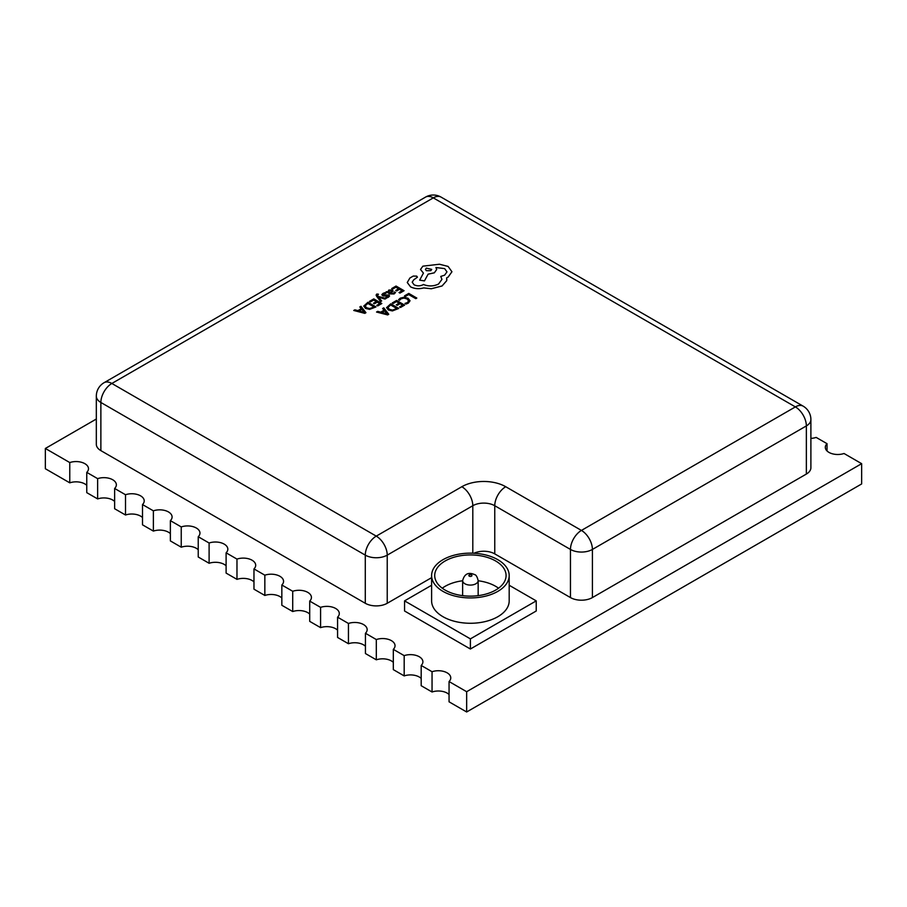 <?xml version="1.0" encoding="UTF-8"?>
<svg xmlns="http://www.w3.org/2000/svg" width="907" height="907" viewBox="0 0 907 907"><rect width="100%" height="100%" fill="white"/><g stroke="black" fill="none" stroke-linecap="round" stroke-linejoin="round"><path stroke-width="1.36" d="M442.253 588.201A35.69 20.6 180 0 1 462.638 580.763M478.159 580.763A35.69 20.6 180 0 1 495.63 586.296A35.69 20.6 180 0 1 498.544 588.201M495.63 560.968A35.69 20.6 0 0 0 456.743 556.501A35.69 20.6 0 0 0 434.714 575.537A35.69 20.6 0 0 0 445.167 590.106A35.69 20.6 0 0 0 484.055 594.573A35.69 20.6 0 0 0 506.083 575.537A35.69 20.6 0 0 0 495.63 560.968M442.967 591.364A38.786 22.392 0 0 0 485.245 596.228A38.786 22.392 0 0 0 509.19 575.537A38.786 22.392 0 0 0 497.83 559.698A38.786 22.392 0 0 0 455.552 554.846A38.786 22.392 0 0 0 431.607 575.537A38.786 22.392 0 0 0 442.967 591.364M431.607 575.537L431.607 600.876A38.786 22.392 0 0 0 442.967 616.703A38.786 22.392 0 0 0 485.245 621.567A38.786 22.392 0 0 0 509.19 600.876L509.19 575.537M810.892 438.376A12.415 7.165 0 0 0 816.164 437.412L827.037 443.682A12.415 7.165 0 0 0 825.313 447.321A12.415 7.165 0 0 0 828.953 452.389A12.415 7.165 0 0 0 844.032 453.5L861.65 463.67L861.65 483.941L466.663 711.984L449.056 701.814L449.056 681.542A12.415 7.165 0 0 0 450.768 677.903A12.415 7.165 0 0 0 444.521 671.679A12.415 7.165 0 0 0 432.049 671.724L432.049 691.996A12.415 7.165 0 0 1 449.056 694.524M432.049 671.724L421.188 665.443L421.188 685.715L432.049 691.996M393.321 649.355L393.321 669.627L404.182 675.908L404.182 655.636L393.321 649.355A12.415 7.165 0 0 0 395.033 645.716A12.415 7.165 0 0 0 388.774 639.492A12.415 7.165 0 0 0 376.314 639.548L376.314 659.82L365.442 653.539L365.442 633.267L376.314 639.548M337.574 617.179L337.574 637.451L348.447 643.732L348.447 623.46L337.574 617.179A12.415 7.165 0 0 0 339.297 613.54A12.415 7.165 0 0 0 333.039 607.316A12.415 7.165 0 0 0 320.579 607.361L320.579 627.633L309.706 621.363L309.706 601.092L320.579 607.361M281.839 585.004L281.839 605.275L292.712 611.545L292.712 591.273L281.839 585.004A12.415 7.165 0 0 0 283.562 581.364A12.415 7.165 0 0 0 277.304 575.14A12.415 7.165 0 0 0 264.844 575.185L264.844 595.457L253.971 589.176L253.971 568.916L264.844 575.185M226.104 552.817L226.104 573.088L236.976 579.369L236.976 559.097L226.104 552.817A12.415 7.165 0 0 0 227.827 549.177A12.415 7.165 0 0 0 221.569 542.953A12.415 7.165 0 0 0 209.109 543.01L209.109 563.281L198.236 557L198.236 536.729L209.109 543.01M170.369 520.641L170.369 540.912L181.241 547.193L181.241 526.922L170.369 520.641A12.415 7.165 0 0 0 172.092 517.001A12.415 7.165 0 0 0 165.834 510.777A12.415 7.165 0 0 0 153.374 510.834L153.374 531.094L142.501 524.824L142.501 504.553L153.374 510.834M114.633 488.465L114.633 508.736L125.506 515.006L125.506 494.734L114.633 488.465A12.415 7.165 0 0 0 116.357 484.826A12.415 7.165 0 0 0 110.098 478.601A12.415 7.165 0 0 0 97.639 478.647L97.639 498.918L86.766 492.648L86.766 472.377L97.639 478.647M45.35 468.738L69.771 482.83L69.771 462.559L45.35 448.466L45.35 468.738M421.188 678.436A12.415 7.165 0 0 0 404.182 675.908M393.321 662.348A12.415 7.165 0 0 0 376.314 659.82M365.442 646.26A12.415 7.165 0 0 0 348.447 643.732M337.574 630.172A12.415 7.165 0 0 0 320.579 627.633M309.706 614.084A12.415 7.165 0 0 0 292.712 611.545M281.839 597.996A12.415 7.165 0 0 0 264.844 595.457M253.971 581.897A12.415 7.165 0 0 0 236.976 579.369M226.104 565.809A12.415 7.165 0 0 0 209.109 563.281M198.236 549.721A12.415 7.165 0 0 0 181.241 547.193M170.369 533.633A12.415 7.165 0 0 0 153.374 531.094M142.501 517.546A12.415 7.165 0 0 0 125.506 515.006M114.633 501.458A12.415 7.165 0 0 0 97.639 498.918M86.766 485.358A12.415 7.165 0 0 0 69.771 482.83M96.323 419.034L45.35 448.466M449.056 681.542L466.663 691.712L861.65 463.67M494.757 553.871L570.458 597.577L570.458 549.438L494.757 505.721L494.757 553.871A15.521 8.957 0 0 0 474.032 553.236M472.808 553.179L472.808 505.721L387.232 555.129L387.232 603.28L431.607 577.657M387.232 603.28A15.521 8.957 180 0 1 365.283 603.28L365.283 555.129L100.87 402.47L100.87 450.62L365.283 603.28M100.87 450.62A15.521 8.957 180 0 1 96.323 444.283L96.323 396.144A15.521 8.957 0 0 0 100.87 402.47A15.521 8.957 120 0 1 111.844 383.468L376.258 536.128L461.833 486.719A15.521 8.957 60 0 1 472.808 505.721A15.521 8.957 180 0 1 494.757 505.721A15.521 8.957 120 0 1 505.721 486.719A31.031 17.913 0 0 0 461.833 486.719M505.721 486.719L581.432 530.425L795.382 406.903A15.521 8.957 -120 0 1 806.357 425.916A15.521 8.957 0 0 0 810.892 419.578L810.892 467.717A15.521 8.957 180 0 1 806.357 474.055L806.357 425.916L592.407 549.438L592.407 597.577L806.357 474.055M592.407 597.577A15.521 8.957 180 0 1 570.458 597.577M431.607 585.264L404.567 600.876L404.567 611.001L470.393 649.015L536.23 611.001L536.23 600.876L509.19 585.264M827.037 450.96L827.037 443.682M421.188 665.443A12.415 7.165 0 0 0 422.9 661.804A12.415 7.165 0 0 0 416.653 655.591A12.415 7.165 0 0 0 404.182 655.636M365.442 633.267A12.415 7.165 0 0 0 367.165 629.628A12.415 7.165 0 0 0 360.907 623.404A12.415 7.165 0 0 0 348.447 623.46M309.706 601.092A12.415 7.165 0 0 0 311.43 597.452A12.415 7.165 0 0 0 305.171 591.228A12.415 7.165 0 0 0 292.712 591.273M253.971 568.916A12.415 7.165 0 0 0 255.695 565.276A12.415 7.165 0 0 0 249.436 559.052A12.415 7.165 0 0 0 236.976 559.097M198.236 536.729A12.415 7.165 0 0 0 199.959 533.089A12.415 7.165 0 0 0 193.701 526.865A12.415 7.165 0 0 0 181.241 526.922M142.501 504.553A12.415 7.165 0 0 0 144.224 500.913A12.415 7.165 0 0 0 137.966 494.689A12.415 7.165 0 0 0 125.506 494.734M466.663 691.712L466.663 711.984M86.766 472.377A12.415 7.165 0 0 0 88.489 468.738A12.415 7.165 0 0 0 82.231 462.513A12.415 7.165 0 0 0 69.771 462.559M404.567 600.876L470.393 638.879L470.393 649.015M470.393 638.879L536.23 600.876M404.545 295.852L405.463 296.408L408.66 294.56L415.78 298.664L416.812 298.063L408.785 293.403L404.545 295.852L405.463 296.408M405.463 296.374L408.66 294.526L415.78 298.664M415.78 298.641L416.812 298.04M400.293 298.154L398.536 299.707L399.522 300.308L401.064 298.8L403.978 298.097L407.05 298.959L408.626 300.886L407.322 302.598L404.953 303.414L406.041 304.06L408.275 303.153L410.043 300.773L408.082 298.267L404.148 297.19L400.293 298.154M398.536 299.707L399.522 300.308M399.522 300.274L401.064 298.766L403.978 298.063L407.05 298.936L408.626 300.841M404.953 303.414L406.041 304.06M406.041 304.038L408.275 303.131L410.043 300.739M392.278 302.938L393.185 303.46L396.472 301.566L399.171 303.131L396.302 304.809L397.221 305.342L400.089 303.686L402.64 305.16L399.568 306.929L400.486 307.496L404.624 305.103L396.597 300.444L392.278 302.961L393.185 303.494L396.472 301.589L399.148 303.142M396.302 304.786L397.221 305.342L400.089 303.664L402.663 305.137M399.568 306.929L400.486 307.496L404.624 305.103M386.552 307.541L388.332 309.967L392.391 310.908L398.785 308.448L390.758 303.811L386.552 307.654M396.824 308.516L390.634 304.933L387.913 307.473L389.398 309.321L392.538 310.115L396.824 308.516M386.552 307.564L388.332 309.99L392.391 310.931L398.785 308.448M396.801 308.527L390.634 304.967L387.913 307.496M376.541 312.019L387.629 314.888L388.74 314.253L383.774 307.847L382.618 308.505L384.046 310.217L380.702 312.155L377.686 311.35L376.541 312.042L387.629 314.91L388.74 314.276M387.198 313.981L384.625 310.954L381.926 312.484L387.198 313.958L384.625 310.931L381.96 312.496M382.618 308.505L384.035 310.228M391.711 288.539L392.629 289.072L395.917 287.179L398.615 288.732L395.747 290.421L396.665 290.954L399.534 289.288L402.084 290.762L399.012 292.542L399.93 293.097L404.068 290.705L396.042 286.045L391.711 288.562L392.629 289.095L395.917 287.202L398.592 288.743M395.747 290.387L396.665 290.954M396.665 290.92L399.534 289.265L402.107 290.75M399.012 292.542L399.93 293.097L404.068 290.705M394.08 293.947L395.531 292.496L394.545 291.941L393.366 293.426L390.792 293.278L393.082 290.977L392.289 289.979L388.797 290.07L388.037 291.691L386.144 291.759L389.84 293.891L394.08 293.97L395.531 292.53M391.348 290.614L391.813 291.215L390.384 290.399L388.74 291.601L390.033 292.836L391.813 291.192L390.384 290.421L388.74 291.601L389.364 290.716M386.144 291.759L389.84 293.913L394.08 293.97M390.815 293.29L393.082 291.011M383.808 293.902L386.019 293.29L383.808 293.925L383.4 295.024L383.808 293.902L383.4 295.058M386.019 293.256L384.976 292.666L383.083 293.369L381.87 294.594L382.471 295.682L388.015 295.614L387.686 296.702L385.815 297.326L386.79 297.893L388.411 297.224L389.545 296.045L388.967 294.968L383.4 295.024M381.87 294.616L383.752 296.067L388.015 295.648M385.815 297.303L386.79 297.87L388.411 297.247L389.545 296.067L388.967 294.968M376.099 295.058L380.611 301.6L381.654 300.977L378.559 297.235L384.987 299.072L386.121 298.426L378.14 296.396L377.539 295.535L378.446 294.208L376.824 294.015L376.099 295.058L376.609 296.26L380.611 301.577L381.654 300.977M378.559 297.235L384.987 299.072M384.987 299.049L386.121 298.392M377.539 295.535L378.446 294.231M377.539 295.557L377.765 294.492M369.466 301.385L370.385 301.94L373.673 300.047L376.348 301.589L373.503 303.267L374.421 303.788L377.289 302.133L379.84 303.607L376.756 305.387L377.686 305.942L381.824 303.528L373.786 298.891L369.466 301.385L370.385 301.918L373.673 300.047M373.673 300.013L376.371 301.577M373.503 303.233L374.421 303.766L377.289 302.133M377.289 302.11L379.863 303.596M376.756 305.387L377.686 305.92L381.824 303.528M369.591 309.366L365.532 308.437L363.752 306.01L365.532 308.414L369.591 309.366L375.986 306.895L367.947 302.258L363.741 306.124M374.024 306.963L367.834 303.392L365.113 305.92L366.587 307.768L369.739 308.561L374.024 306.963L367.834 303.414L365.113 305.976M369.591 309.389L375.986 306.929M353.741 310.466L364.829 313.334L365.94 312.7L360.963 306.294L359.818 306.951L361.247 308.675L357.902 310.602L354.886 309.809L353.741 310.466L364.829 313.368L365.94 312.7M364.365 312.416L361.825 309.412L359.127 310.942L364.365 312.416L361.825 309.378L359.161 310.954M359.818 306.951L361.235 308.675M410.588 286.85C414.567 288.811 418.943 289.163 423.716 287.904L431.313 288.732L442.049 285.954L446.675 280.716L446.675 277.814L448.103 277.123L451.935 271.749L448.103 266.431L439.487 264.232L422.866 266.17L420.508 269.47L423.433 273.098L419.669 280.15L424.465 280.875L428.115 274.152L434.34 272.803L436.686 269.504L435.938 267.52L444.623 268.585L446.981 271.873L444.623 275.172L440.745 276.431L441.936 279.367L438.569 284.016C433.693 286.385 428.648 286.555 423.433 284.503L422.979 284.775C420.009 286.193 417.039 286.193 414.068 284.775L412.197 282.179L413.728 279.821L417.424 277.157L416.698 276.136L413.263 276.068L409.896 278.007L407.266 282.496L410.588 286.873C414.567 288.845 418.943 289.197 423.716 287.927L431.313 288.755L442.049 285.988L446.675 280.739L446.868 279.379M407.266 282.519L410.588 286.873M431.721 269.413L426.347 268.143L425.428 269.402L426.347 270.694L430.802 270.694L431.721 269.402L426.347 268.121L425.428 269.413M412.197 282.19L413.728 279.855L417.424 277.179M440.745 276.431L441.936 279.379M435.938 267.554L444.623 268.608L446.981 271.885M419.669 280.15L424.465 280.909L428.115 274.175L434.34 272.826L436.686 269.526M420.508 269.47L423.433 273.12M451.935 271.771L448.103 277.145L446.675 277.837M462.638 580.605C465.121 571.24 471.334 573.235 474.599 574.596C476.039 574.789 477.229 576.795 478.159 580.605A7.755 4.478 180 0 1 473.363 584.743A7.755 4.478 180 0 1 464.906 583.768A7.755 4.478 180 0 1 462.638 580.605L462.638 595.638M469.304 576.16A1.553 0.896 0 0 0 471.493 576.16A1.553 0.896 0 0 0 471.493 574.902A1.553 0.896 0 0 0 469.304 574.902A1.553 0.896 0 0 0 469.304 576.16M810.892 419.578A15.521 15.521 0 0 0 803.137 406.143A15.521 8.957 120 0 0 795.382 406.903L433.308 197.873L111.844 383.468A15.521 8.957 -120 0 0 104.078 382.697A15.521 15.521 0 0 0 96.323 396.144M425.553 197.102A15.521 8.957 60 0 1 433.308 197.873A15.521 8.957 120 0 1 441.074 197.102A15.521 15.521 0 0 0 425.553 197.102L104.078 382.697M365.283 555.129A15.521 8.957 0 0 0 387.232 555.129A15.521 8.957 60 0 0 376.258 536.128A15.521 8.957 120 0 0 365.283 555.129M592.407 549.438A15.521 8.957 -120 0 0 581.432 530.425A15.521 8.957 -60 0 0 570.458 549.438A15.521 8.957 0 0 0 592.407 549.438M478.159 580.605L478.159 595.638M803.137 406.143L441.074 197.102"/></g></svg>

